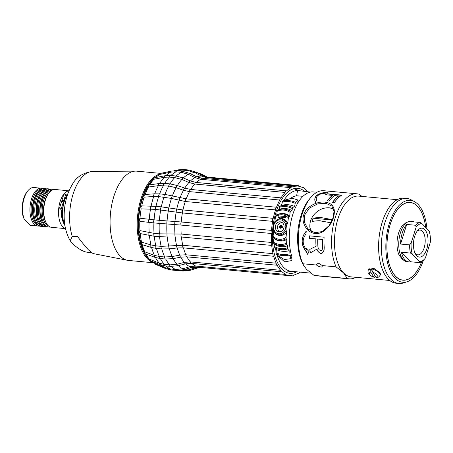 <?xml version="1.0" encoding="UTF-8"?>
<svg xmlns="http://www.w3.org/2000/svg" width="453" height="453" viewBox="0 0 453 453"><rect width="100%" height="100%" fill="white"/><g stroke="black" fill="none" stroke-linecap="round" stroke-linejoin="round"><path stroke-width="0.68" d="M161.194 265.062A49.366 24.536 -84.7 0 0 165.305 267.751A2.135 1.087 -67.3 0 0 165.781 268.635L171.206 269.982A2.135 1.059 -84.7 0 1 170.436 269.025L165.311 267.751L154.903 263.403A45.974 22.848 95.3 0 1 151.347 261.121M165.781 268.635L155.373 264.286A2.135 1.087 -67.3 0 1 154.903 263.403M153.505 179.705A43.228 21.484 95.3 0 0 144.711 252.423M145.634 253.918A43.228 21.484 95.3 0 0 146.483 255.124M155.622 177.519A45.974 22.848 -84.7 0 1 160.005 174.377M144.773 251.84A45.974 22.848 -84.7 0 1 142.214 244.688L151.608 247.536L156.489 248.459A2.135 1.059 -84.7 0 1 155.838 245.86L150.951 244.943L141.562 242.095A45.974 22.848 -84.7 0 1 140.17 233.555L154.28 236.29A2.135 1.059 -84.7 0 1 154.037 233.34L139.926 230.605A45.974 22.848 -84.7 0 1 139.818 221.313L153.912 222.927A2.135 1.059 -84.7 0 1 154.088 219.841L139.994 218.227A45.974 22.848 -84.7 0 1 141.172 208.873L155.413 209.354A2.135 1.059 -84.7 0 1 155.996 206.358L141.761 205.877A45.974 22.848 -84.7 0 1 144.139 197.151L153.731 196.483L158.663 196.579A2.135 1.059 -84.7 0 1 159.62 193.901L154.688 193.81L145.096 194.473A45.974 22.848 -84.7 0 1 148.493 187.027A2.135 1.376 -98 0 1 149.581 184.869A2.135 1.376 -98 0 1 149.75 184.864A45.974 22.848 -84.7 0 1 153.918 179.241L164.258 177.293L169.36 177.083L174.682 177.582L181.874 179.462L188.924 182.485L194.813 184.031L285.079 192.434A44.83 22.276 95.3 0 0 281.047 197.865A2.135 1.059 -84.7 0 0 279.79 200.033A44.83 22.276 95.3 0 0 276.506 207.236A2.135 1.059 -84.7 0 0 275.549 209.915A44.83 22.276 95.3 0 0 273.25 218.352A2.135 1.059 -84.7 0 0 272.661 221.347A44.83 22.276 95.3 0 0 271.523 230.39A2.135 1.059 -84.7 0 0 271.347 233.476A44.83 22.276 95.3 0 0 271.449 242.457A2.135 1.059 -84.7 0 0 271.698 245.413A44.83 22.276 95.3 0 0 273.04 253.669A2.135 1.059 -84.7 0 0 273.691 256.268A44.83 22.276 95.3 0 0 276.171 263.176A2.135 1.059 -84.7 0 0 277.038 265.237L186.778 256.834A2.135 1.059 -84.7 0 1 185.906 254.773L276.171 263.176M149.331 259.122A45.974 22.848 -84.7 0 1 145.843 253.997M165.849 265.934A50.164 24.932 -84.7 0 0 170.436 269.025L175.758 269.518A50.164 24.932 -84.7 0 1 171.16 266.415M185.464 263.861L191.211 263.369A2.135 1.059 -84.7 0 1 190.351 261.885L184.343 262.395A2.135 0.747 -104.3 0 0 185.464 263.861L178.131 265.73L170.538 266.37L165.215 265.871A2.135 1.059 -84.7 0 1 164.354 264.393L169.677 264.886A50.164 24.932 -84.7 0 1 165.707 259.037M160.385 258.544A50.164 24.932 -84.7 0 0 164.354 264.393L159.326 263.187L149.337 259.122A2.135 1.212 -67.9 0 0 149.909 260.537L159.903 264.597A2.135 1.212 -67.9 0 1 159.331 263.187M160.373 258.521A2.135 1.059 -84.7 0 1 160.232 258.527A2.135 1.059 -84.7 0 1 159.365 256.477L154.422 255.39L144.779 251.84A2.135 1.325 -69.8 0 0 145.419 253.839L155.062 257.389A2.135 1.325 -69.8 0 1 154.422 255.39A49.366 24.536 -84.7 0 1 151.602 247.536A2.135 1.416 -73.1 0 1 150.957 244.943A49.366 24.536 -84.7 0 1 149.428 235.566A2.135 1.478 -77.7 0 1 149.184 232.621A49.366 24.536 -84.7 0 1 149.06 222.417A2.135 1.501 -83.2 0 1 149.241 219.331A49.366 24.536 -84.7 0 1 150.532 209.06A2.135 1.495 -88.8 0 1 151.126 206.07A49.366 24.536 -84.7 0 1 153.731 196.483A2.135 1.45 -94 0 1 154.694 193.81A49.366 24.536 -84.7 0 1 158.42 185.628M142.219 244.688A2.135 1.416 -73.1 0 1 141.562 242.095M140.175 233.555A2.135 1.478 -77.7 0 1 139.932 230.605M139.818 221.313A2.135 1.501 -83.2 0 1 140 218.227M141.177 208.873A2.135 1.495 -88.8 0 1 141.766 205.877M144.145 197.151A2.135 1.45 -94 0 1 145.096 194.473M148.493 187.027L158.425 185.628L168.754 186.047L176.115 187.695L183.499 190.271L189.53 191.63L279.79 200.033M153.924 179.241A2.135 1.274 -100.7 0 1 154.841 177.667L165.175 175.724L170.549 175.498A2.135 1.059 -84.7 0 0 169.36 177.083A50.164 24.932 -84.7 0 0 164.682 183.386L170.005 183.884A50.164 24.932 -84.7 0 1 174.682 177.582A2.135 1.059 -84.7 0 1 175.872 175.996L183.25 177.921A2.135 0.668 -66.8 0 1 183.323 177.972M165.928 175.6A49.366 24.536 -84.7 0 1 170.798 172.1A2.135 1.155 -101.9 0 1 171.528 171.07L160.741 173.346A2.135 1.155 -101.9 0 0 160.011 174.377L170.798 172.1L176.007 171.812L181.336 172.31L188.335 174.326L195.017 177.621L200.753 179.275L291.013 187.684A44.83 22.276 95.3 0 0 286.539 190.945A2.135 1.059 -84.7 0 0 286.268 190.843L196.007 182.44A2.135 1.059 -84.7 0 0 194.813 184.031A44.83 22.276 95.3 0 0 190.781 189.462L281.047 197.865M197.972 267.162L186.262 270.469L179.756 270.571A50.164 24.932 -84.7 0 1 179.377 270.532M287.332 275.226L289.688 275.447A44.83 22.276 95.3 0 1 287.519 275.022A2.135 1.059 -84.7 0 1 286.811 275.435L196.545 267.032A2.135 1.059 -84.7 0 1 195.77 266.07L189.909 266.675L182.916 268.776L175.758 269.518A2.135 1.059 -84.7 0 0 176.528 270.481L171.206 269.982M273.691 256.268L183.431 247.859A2.135 1.059 -84.7 0 1 182.774 245.26L161.16 246.358A2.135 1.059 -84.7 0 0 161.812 248.952A50.164 24.932 -84.7 0 0 164.688 256.97L159.365 256.477A50.164 24.932 -84.7 0 1 156.489 248.459L161.812 248.952L169.394 248.833L177.219 247.955L183.431 247.859A44.83 22.276 95.3 0 0 185.906 254.773L179.779 255.113L172.163 256.562L164.688 256.97A2.135 1.059 -84.7 0 0 165.56 259.025A2.135 1.059 -84.7 0 0 165.696 259.02L173.176 258.606L180.792 257.162A45.985 22.854 -84.7 0 0 184.348 262.395L177.01 264.263L169.677 264.886A2.135 1.059 -84.7 0 0 170.538 266.37M273.04 253.669L182.774 245.26A44.83 22.276 95.3 0 1 181.432 237.01A2.135 1.059 -84.7 0 1 181.189 234.054L159.36 233.839A2.135 1.059 -84.7 0 0 159.603 236.789A50.164 24.932 -84.7 0 0 161.16 246.358L155.838 245.86A50.164 24.932 -84.7 0 1 154.28 236.29L167.248 237.015L181.432 237.01L271.698 245.413M271.449 242.457L181.189 234.054A44.83 22.276 95.3 0 1 181.081 225.073A2.135 1.059 -84.7 0 1 181.257 221.987L159.416 220.334A2.135 1.059 -84.7 0 0 159.235 223.42A50.164 24.932 -84.7 0 0 159.36 233.839L154.037 233.34A50.164 24.932 -84.7 0 1 153.912 222.927L181.081 225.073L271.347 233.476M271.523 230.39L181.257 221.987A44.83 22.276 95.3 0 1 182.395 212.944A2.135 1.059 -84.7 0 1 182.984 209.943L161.325 206.857A2.135 1.059 -84.7 0 0 160.736 209.847A50.164 24.932 -84.7 0 0 159.416 220.334L154.088 219.841A50.164 24.932 -84.7 0 1 155.413 209.354L182.395 212.944L272.661 221.347M273.25 218.352L182.984 209.943A44.83 22.276 95.3 0 1 185.283 201.511A2.135 1.059 -84.7 0 1 186.24 198.827L164.943 194.399A2.135 1.059 -84.7 0 0 163.986 197.072A50.164 24.932 -84.7 0 0 161.325 206.857L155.996 206.358A50.164 24.932 -84.7 0 1 158.663 196.579L171.489 198.42L185.283 201.511L275.549 209.915M276.506 207.236L186.24 198.827A44.83 22.276 95.3 0 1 189.53 191.63A2.135 1.059 -84.7 0 1 190.781 189.462L184.75 188.108L177.366 185.537L170.005 183.884A2.135 1.059 -84.7 0 0 168.754 186.047A50.164 24.932 -84.7 0 0 164.943 194.399L159.62 193.901A50.164 24.932 -84.7 0 1 163.431 185.549A2.135 1.059 -84.7 0 1 164.682 183.386L159.677 183.465A49.366 24.536 -84.7 0 1 164.252 177.293M174.603 170.713L181.681 170.056L188.21 170.622L195.017 172.678L201.325 176.036L206.896 177.723L297.162 186.126A44.83 22.276 95.3 0 0 292.57 186.976A2.135 1.059 -84.7 0 0 292.055 186.63L201.795 178.222A2.135 1.059 -84.7 0 0 200.753 179.275A44.83 22.276 95.3 0 0 196.342 182.474M299.654 272.083A2.135 1.059 -84.7 0 1 298.572 273.261A2.135 1.059 -84.7 0 1 298.176 273.051A44.83 22.276 95.3 0 1 293.595 275.13A2.135 1.059 -84.7 0 1 292.655 275.939A2.135 1.059 -84.7 0 1 292.038 275.418A44.83 22.276 95.3 0 1 289.688 275.447M286.811 275.435A2.135 1.059 -84.7 0 1 286.036 274.473L195.77 266.07A44.83 22.276 95.3 0 1 191.851 263.431M186.93 256.845A44.83 22.276 95.3 0 0 190.351 261.885L280.611 270.288A2.135 1.059 -84.7 0 0 281.472 271.777A2.135 1.059 -84.7 0 0 281.908 271.641A44.83 22.276 95.3 0 0 286.036 274.473M277.038 265.237A2.135 1.059 -84.7 0 0 277.179 265.231A44.83 22.276 95.3 0 0 280.611 270.288M285.079 192.434A2.135 1.059 -84.7 0 1 286.268 190.843M291.013 187.684A2.135 1.059 -84.7 0 1 292.055 186.63M297.162 186.126A2.135 1.059 -84.7 0 1 297.989 185.532A2.135 1.059 -84.7 0 1 298.697 186.262A44.83 22.276 95.3 0 1 303.063 187.887A2.135 1.059 -84.7 0 1 303.635 187.633A2.135 1.059 -84.7 0 1 304.461 188.85A44.83 22.276 95.3 0 1 307.468 191.795M296.681 271.811A42.695 21.217 95.3 0 1 289.886 273.323A42.695 21.217 95.3 0 1 281.851 269.076A42.695 21.217 -84.7 0 1 273.952 220.3A42.695 21.217 -84.7 0 1 297.802 188.301A42.695 21.217 -84.7 0 1 304.614 191.381M310.843 273.131L291.188 271.296A40.56 20.159 95.3 0 1 283.555 267.264A40.56 20.159 -84.7 0 1 277.174 255.481A40.56 20.159 -84.7 0 1 276.993 254.903M276.058 251.29A40.56 20.159 -84.7 0 1 275.543 248.691M280.871 205.77A40.56 20.159 -84.7 0 1 281.862 203.771M283.799 200.43A40.56 20.159 -84.7 0 1 297.542 190.487A40.56 20.159 -84.7 0 1 298.708 190.526A40.56 20.159 -84.7 0 1 298.821 190.537M303.861 265.837L302.887 263.771A42.695 21.217 -84.7 0 1 310.996 197.253L309.592 198.884A40.56 20.159 -84.7 0 0 303.431 265.096L306.613 269.41L314.031 275.396A42.695 21.217 95.3 0 0 315.894 275.741L349.093 278.833A42.695 21.217 95.3 0 0 355.888 277.321M362.055 196.426L358.872 194.156A42.695 21.217 -84.7 0 0 357.009 193.81A42.695 21.217 -84.7 0 0 334.693 219.422A42.695 21.217 -84.7 0 0 336.086 266.862L343.504 272.848A40.56 20.159 -84.7 0 1 335.996 226.511A40.56 20.159 -84.7 0 1 358.657 196.109L397.247 199.699M310.996 197.253A42.695 21.217 -84.7 0 1 323.81 190.719L357.009 193.81M302.887 263.771L316.664 265.05L316.67 264.173L318.612 263.182L322.31 265.577L336.086 266.862M338.431 195.956L334.348 195.577A42.695 21.217 95.3 0 0 329.082 201.087L327.202 200.911A42.695 21.217 95.3 0 1 332.462 195.402L325.554 194.756A42.695 21.217 95.3 0 1 327.021 193.748L341.777 195.124A42.695 21.217 95.3 0 0 334.359 202.616L332.474 202.44A42.695 21.217 95.3 0 1 338.431 195.956L338.453 196.155A42.48 21.11 95.3 0 0 332.632 202.451M321.511 253.442L319.229 252.729L317.757 251.115L316.89 249.116L310.294 252.904A42.695 21.217 95.3 0 1 309.784 249.405L316.018 246.262A42.695 21.217 95.3 0 1 315.854 238.895L309.257 238.284A42.695 21.217 95.3 0 1 309.348 235.837L324.105 237.208A42.695 21.217 95.3 0 0 324.218 247.48L324.116 249.79L323.408 251.642L322.372 253.023L321.511 253.442L322.474 252.933M306.438 249.892C302.276 244.241 302.128 238.958 305.99 234.042A42.695 21.217 95.3 0 1 306.234 231.177C300.503 237.899 300.707 245.022 306.84 252.542A42.695 21.217 95.3 0 0 307.208 254.461L309.223 251.845L306.268 248.516A42.695 21.217 95.3 0 0 306.438 249.892L306.539 249.813A42.48 21.11 95.3 0 1 306.398 248.663M325.713 192.321A42.695 21.217 95.3 0 1 326.806 191.919L327.729 192.785L323.521 193.459A42.695 21.217 95.3 0 1 324.257 193.029C317.921 194.32 315.35 196.766 316.545 200.362A42.695 21.217 95.3 0 0 315.316 202.202C313.368 196.857 316.834 193.561 325.713 192.321L325.724 192.531A42.48 21.11 95.3 0 1 326.811 192.129L327.74 192.995M303.765 214.773C305.82 206.455 317.808 201.03 325.078 202.146C333.176 203.301 335.967 208.431 333.459 217.536C331.234 225.673 322.666 234.677 315.26 233.414C307.689 233.261 300.696 222.842 303.765 214.773L304.586 215.101L309.393 208.086L317.763 203.873L325.95 203.318L331.851 206.058L334.031 211.194L333.176 217.763L329.15 225.6L322.411 231.523L314.863 232.746L307.955 228.946L304.342 222.315L304.586 215.101M368.057 270.69L368.193 269.535L373.867 268.335L380.112 272.887L380.537 274.875L379.914 275.503M314.031 275.396L347.23 278.487L343.504 272.848A40.56 20.159 95.3 0 0 351.137 276.879L389.727 280.475M398.895 283.47L396.126 283.21A42.695 21.217 -84.7 0 1 379.614 259.156A42.695 21.217 -84.7 0 1 384.597 215.719A42.695 21.217 -84.7 0 1 404.042 198.193L406.811 198.448A42.695 21.217 95.3 0 0 387.366 215.973A42.695 21.217 95.3 0 0 387.944 275.407A42.695 21.217 95.3 0 0 398.895 283.47A42.695 21.217 95.3 0 0 403.385 282.944L407.054 281.76A41.138 20.447 -84.7 0 1 392.173 274.501A41.138 20.447 -84.7 0 1 389.223 223.771A41.138 20.447 -84.7 0 1 414.512 201.636A41.138 20.447 -84.7 0 1 420.905 208.108A41.138 20.447 -84.7 0 1 426.953 228.793M414.512 201.636L411.126 199.79A42.695 21.217 95.3 0 0 406.811 198.448M423.379 260.322A41.138 20.447 -84.7 0 1 407.054 281.76M421.703 261.698A39.066 19.417 -84.7 0 1 402.921 280.197A39.066 19.417 -84.7 0 1 392.898 272.825A39.066 19.417 -84.7 0 1 389.059 228.431A39.066 19.417 -84.7 0 1 410.163 202.406A39.066 19.417 -84.7 0 1 420.18 209.779A39.066 19.417 -84.7 0 1 425.718 227.508M409.235 202.361A39.066 19.417 -84.7 0 1 409.733 202.474M401.998 280.067A39.066 19.417 95.3 0 0 402.513 280.056M421.624 261.749A38.958 19.36 95.3 0 1 402.927 280.096A38.958 19.36 95.3 0 1 395.599 276.222A38.958 19.36 -84.7 0 1 388.391 231.71A38.958 19.36 -84.7 0 1 410.152 202.514A38.958 19.36 -84.7 0 1 417.485 206.387A38.958 19.36 95.3 0 1 425.656 227.44M403.974 260.384L402.604 259.609L399.116 255.09A18.952 9.422 -84.7 0 1 398.623 233.035A18.952 9.422 -84.7 0 1 401.788 226.381L406.052 222.587L407.541 222.078M414.269 221.925A20.277 10.079 95.3 0 0 412.66 221.506L410.82 221.336A20.277 10.079 95.3 0 0 399.489 236.534A20.277 10.079 95.3 0 0 403.244 259.699A20.277 10.079 95.3 0 0 407.06 261.721L408.9 261.891A20.277 10.079 95.3 0 0 410.554 261.772L419.591 262.615L419.625 261.772A19.213 9.547 95.3 0 0 424.727 258.816A19.213 9.547 95.3 0 0 425.407 257.961L430.35 242.185A19.213 9.547 95.3 0 0 429.218 231.155L421.862 223.482A19.213 9.547 95.3 0 0 416.08 227.287L415.758 225.288A20.277 10.079 -84.7 0 1 420.05 222.463L421.862 223.482M412.66 221.506A20.277 10.079 95.3 0 0 411.007 221.619L420.05 222.463M410.554 261.772L401.415 252.236A20.277 10.079 95.3 0 0 405.084 259.875A20.277 10.079 95.3 0 0 408.9 261.891M401.415 252.236L410.452 253.074A20.277 10.079 -84.7 0 1 409.614 244.892L411.137 243.063A19.213 9.547 95.3 0 0 412.27 254.093L410.452 253.074M400.577 244.054L406.72 224.445A20.277 10.079 95.3 0 0 400.577 244.054L409.614 244.892M406.72 224.445L415.758 225.288M424.727 258.816L423.883 259.79A20.277 10.079 -84.7 0 1 419.591 262.615M419.625 261.772L412.27 254.093M411.137 243.063L416.08 227.287M424.818 229.614A14.519 7.214 -84.7 0 1 426.805 248.957A14.519 7.214 -84.7 0 1 416.664 255.634A14.519 7.214 -84.7 0 1 415.526 254.088A14.519 7.214 -84.7 0 1 417.734 230.396A14.519 7.214 -84.7 0 1 424.818 229.614M417.037 231.285A12.435 6.178 95.3 0 1 420.095 230.079A12.435 6.178 95.3 0 1 422.439 231.313A12.435 6.178 -84.7 0 1 424.738 245.52A12.435 6.178 -84.7 0 1 417.791 254.841A12.435 6.178 -84.7 0 1 415.452 253.601A12.435 6.178 95.3 0 1 415.01 253.085M372.774 269.359A6.404 3.052 23.4 0 1 379.574 273.465A6.404 3.052 23.4 0 1 379.92 275.492C378.895 277.077 377.74 277.78 376.454 277.598L375.797 277.168L372.825 272.366L372.921 269.014A6.404 3.052 23.4 0 0 370.894 268.827L370.747 269.173A6.404 3.052 23.4 0 0 368.164 270.407L368.759 269.031A6.404 3.052 23.4 0 1 369.195 268.459M379.92 275.492L380.514 274.116A6.404 3.052 -156.6 0 0 380.577 273.935M370.747 269.173L370.792 272.179A4.27 2.033 -156.6 0 0 369.608 274.331A4.27 2.033 -156.6 0 0 373.77 276.981L374.274 277.395L375.35 276.449M373.77 276.981L370.792 272.179M370.894 268.827L372.513 271.443M347.23 278.487A42.695 21.217 95.3 0 0 349.093 278.833M316.664 265.05A3.307 1.138 -162.6 0 0 321.092 266.987A3.307 1.138 -162.6 0 0 322.864 266.534A3.307 1.138 -162.6 0 0 322.31 265.577M317.015 192.231L312.293 191.862A40.56 20.159 95.3 0 0 292.757 214.597A40.56 20.159 95.3 0 0 291.925 256.857L291.913 260.537L284.614 261.885L277.298 255.232M310.418 192.078L297.542 190.487L296.619 195.838L303.023 196.285M292.196 257.995L290.939 258.306M290.718 198.306A35.221 17.503 -84.7 0 1 296.619 195.838M298.425 202.01L297.944 200.028L292.066 198.171L284.014 200.322L282.542 201.07L281.67 205.356L279.756 206.347L279.031 209.439L277.689 210.164L277.208 211.183L276.738 215.062L275.956 215.532L275.469 216.681L274.829 221.896M289.648 216.262A13.873 12.021 101.9 0 0 276.738 215.062L275.962 215.532A13.352 11.568 101.9 0 1 276.075 215.464A13.352 11.568 101.9 0 1 288.872 216.732L289.648 216.262L290.124 212.389L290.6 211.364L291.942 210.639L292.666 207.553L294.58 206.557L295.452 202.27L296.925 201.523L297.944 200.028M291.862 256.641L290.735 258.686L290.22 256.449L289.003 255.13L289.19 250.696L287.61 248.969L287.655 245.736L286.551 244.495L286.817 239.45L286.194 238.68L286.002 237.383L286.687 231.732L286.137 230.373A8.018 6.948 101.9 0 1 279.065 234.835A8.018 6.948 101.9 0 1 274.456 232.061L273.227 229.167C272.853 229.031 273.544 223.38 273.929 223.403L277.032 219.898A8.018 6.948 101.9 0 1 281.002 218.941A8.018 6.948 101.9 0 1 286.84 224.603L287.689 223.539L288.38 217.887L288.872 216.732M273.748 230.798L273.085 236.183L273.284 237.48L273.906 238.244L273.431 242.123L273.64 243.289L274.745 244.535L274.699 247.763L276.279 249.495L276.087 253.929L277.31 255.243L284.416 259.524L290.735 258.686M286.137 230.373C285.764 230.232 286.455 224.58 286.84 224.603M289.19 250.696A23.482 20.345 101.9 0 1 276.279 249.495M287.655 245.736A19.213 16.642 101.9 0 1 274.745 244.535M286.817 239.45A13.873 12.021 101.9 0 1 273.906 238.244M286.687 231.732A8.539 7.395 101.9 0 1 274.795 232.548L274.456 232.061A8.018 6.948 101.9 0 1 273.227 229.167M273.929 223.403A8.018 6.948 101.9 0 1 277.032 219.898L277.536 219.592A8.539 7.395 101.9 0 1 287.689 223.539M279.099 218.097L280.458 218.233L279.49 217.072L285.611 217.644L285.741 216.585L278.261 215.877L278.131 216.936L279.099 218.097L280.356 218.21L279.382 217.049L285.509 217.621L285.633 216.562M279.031 209.439A19.213 16.642 101.9 0 1 291.942 210.639M281.67 205.356A23.482 20.345 101.9 0 1 294.58 206.557M279.082 231.789A5.017 4.349 101.9 0 1 278.652 231.721A5.017 4.349 101.9 0 1 275.39 226.16A5.017 4.349 101.9 0 1 280.299 221.84A5.017 4.349 101.9 0 1 280.73 221.908A5.017 4.349 101.9 0 1 283.991 227.468A5.017 4.349 101.9 0 1 279.082 231.789M280.005 231.76A5.017 4.349 101.9 0 1 279.008 230.866M280.707 222.831A5.017 4.349 101.9 0 1 281.981 222.417M280.69 231.596A4.485 3.884 101.9 0 1 280.452 231.557A4.485 3.884 101.9 0 1 277.542 226.591A4.485 3.884 101.9 0 1 281.925 222.729A4.485 3.884 -78.1 0 1 282.31 222.785L282.525 222.831M282.468 226.715A7.05 3.505 95.3 0 0 282.355 227.666A7.293 0.362 -173 0 0 280.99 227.525A7.293 3.624 95.3 0 0 280.934 228.98A7.05 0.351 -173 0 0 280.52 228.941A7.05 0.351 -173 0 0 280.107 228.901A7.288 3.624 -84.7 0 1 280.164 227.446A7.293 0.362 -173 0 0 279.037 227.355A7.044 3.499 -84.7 0 1 279.15 226.404A7.288 0.362 7 0 1 280.277 226.494A7.288 3.624 -84.7 0 1 280.571 225.09A7.05 0.351 7 0 1 280.99 225.13A7.05 0.351 7 0 1 281.398 225.169A7.293 3.624 95.3 0 0 281.109 226.574A7.288 0.362 7 0 1 282.468 226.715M282.457 226.806L281.109 226.574M281.375 225.26L280.571 225.09M281.211 226.596L279.954 226.574L279.852 227.423M280.164 227.446L280.985 227.621M279.15 226.404L279.954 226.574M280.277 226.494L281.2 226.693M327.021 193.748L327.038 193.952A42.48 21.11 95.3 0 0 325.815 194.784M327.038 193.952L341.5 195.3M332.462 195.402L332.491 195.6A42.48 21.11 95.3 0 0 327.366 200.928M320.254 253.329L321.613 253.352M319.229 252.729L320.356 253.238M317.757 251.115L319.331 252.644M316.89 249.116L317.859 251.036M310.294 252.904L316.998 249.048M309.892 249.348A42.48 21.11 95.3 0 0 310.396 252.814M316.018 246.262L316.126 246.206A42.48 21.11 95.3 0 1 315.962 238.873L315.854 238.895M309.257 238.284L315.962 238.873M309.456 235.843A42.48 21.11 95.3 0 0 309.365 238.261M317.734 239.071L322.553 239.49A42.48 21.11 95.3 0 0 322.785 247.734L322.072 249.994L321.086 250.458L319.144 249.801L317.972 247.361A42.695 21.217 95.3 0 1 317.734 239.071L322.445 239.507A42.695 21.217 95.3 0 0 322.683 247.797L321.97 250.062M306.84 252.542L306.947 252.446A42.48 21.11 95.3 0 0 307.298 254.331M306.947 252.446C300.815 244.965 300.611 237.876 306.341 231.189M324.257 193.029L324.274 193.233A42.48 21.11 95.3 0 0 324.031 193.369M315.379 202.361C313.414 197.038 316.857 193.765 325.724 192.531M327.542 207.802A16.546 13.188 136.2 0 1 333.561 208.918M309.88 224.716A16.546 13.188 -43.8 0 0 310.985 231.33M311.568 231.642A16.008 12.758 -43.8 0 1 313.266 215.639A16.008 12.758 -43.8 0 1 328.906 207.859A16.008 12.758 136.2 0 1 333.691 209.343M330.984 222.785L321.222 221.041C320.186 220.543 317.123 220.679 312.043 221.455A12.31 9.813 136.2 0 1 313.063 218.204C318.199 217.429 321.262 217.293 322.242 217.785L332.491 219.671M332.355 219.999L313.063 218.204M180.792 257.162L186.919 256.828A2.135 1.059 -84.7 0 1 186.778 256.834L180.775 257.162A2.135 0.6 -100.8 0 1 180.775 257.162A2.135 0.6 -100.8 0 1 179.779 255.113A45.985 22.854 -84.7 0 1 177.219 247.955A2.135 0.481 -96.4 0 1 176.557 245.362A45.985 22.854 -84.7 0 1 175.181 236.817A2.135 0.402 -91.4 0 1 174.926 233.867M149.331 259.331A44.19 21.959 -84.7 0 1 147.893 257.984A44.19 21.959 -84.7 0 1 138.341 217.48A44.19 21.959 -84.7 0 1 154.297 178.023M154.677 177.718A44.19 21.959 -84.7 0 1 157.893 175.673M153.137 262.451A44.83 22.276 -84.7 0 1 147.157 258.504A44.83 22.276 -84.7 0 1 138.216 210.979A44.83 22.276 -84.7 0 1 160.119 173.975M91.908 253.006L87.316 252.208C83.618 251.936 78.68 249.093 72.508 243.68L70.192 240.758L72.27 236.506A40.51 20.13 -84.7 0 1 73.063 194.161A40.51 20.13 -84.7 0 1 92.661 171.449L135.674 171.115A44.83 22.276 -84.7 0 0 111.54 205.855A44.83 22.276 -84.7 0 0 120.045 255.979A44.83 22.276 95.3 0 0 127.372 260.277A44.83 22.276 95.3 0 0 128.482 260.435L153.692 262.785M135.674 171.115A44.83 22.276 -84.7 0 1 136.795 171.166L160.622 173.38M72.27 236.506L77.497 236.483C81.806 242.225 85.515 246.743 88.624 250.033L92.99 253.538L127.372 260.277M92.661 171.449L92.599 171.455C82.956 172.757 76.2 177.1 72.333 184.473C67.984 191.619 65.362 199.943 64.468 209.439C63.346 221.472 65.249 231.913 70.192 240.758M67.91 193.686A21.132 10.504 95.3 0 0 64.938 225.588M67.961 193.539A20.493 10.187 95.3 0 0 64.966 225.741M64.156 201.206L63.731 200.758L65.77 194.252L66.761 195.294M62.537 209.411L61.393 208.216L63.431 201.71L63.867 202.163M62.91 201.659L61.885 200.588L63.924 194.082L65.77 194.252M63.731 200.758L61.885 200.588M63.431 201.71L61.585 201.54L59.547 208.04L61.393 208.216M62.474 210.226L61.557 210.135L59.547 208.04M66.687 195.215A17.503 8.698 -84.7 0 1 67.072 194.801M64.32 224.337A17.503 8.698 -84.7 0 1 61.557 210.135M69.015 190.866A18.998 9.439 -84.7 0 0 59.077 205.917A18.998 9.439 -84.7 0 0 62.746 226.817A18.998 9.439 95.3 0 0 65.504 228.561M62.044 218.346A13.873 6.897 -84.7 0 1 61.166 209.733M69.043 190.798L55.085 189.501A18.998 9.439 95.3 0 0 44.473 203.737A18.998 9.439 95.3 0 0 47.99 225.447A18.998 9.439 95.3 0 0 51.563 227.332L65.521 228.635M53.686 189.575A18.998 9.439 95.3 0 0 52.322 189.241A18.998 9.439 95.3 0 0 41.704 203.482A18.998 9.439 95.3 0 0 45.221 225.186A18.998 9.439 95.3 0 0 48.799 227.078A18.998 9.439 95.3 0 0 50.198 226.998M52.322 189.241L51.399 189.156A18.998 9.439 95.3 0 0 40.781 203.397A18.998 9.439 95.3 0 0 44.298 225.101A18.998 9.439 95.3 0 0 47.876 226.993L48.799 227.078M49.994 189.235A18.998 9.439 95.3 0 0 48.63 188.895A18.998 9.439 95.3 0 0 38.018 203.137A18.998 9.439 95.3 0 0 41.534 224.841A18.998 9.439 95.3 0 0 45.107 226.732A18.998 9.439 95.3 0 0 46.512 226.653M48.63 188.895L47.707 188.81A18.998 9.439 95.3 0 0 37.095 203.052A18.998 9.439 95.3 0 0 40.611 224.756A18.998 9.439 95.3 0 0 44.184 226.647L45.107 226.732M46.308 188.89A18.998 9.439 95.3 0 0 44.943 188.556A18.998 9.439 95.3 0 0 34.326 202.797A18.998 9.439 95.3 0 0 37.842 224.501A18.998 9.439 95.3 0 0 41.421 226.387A18.998 9.439 95.3 0 0 42.82 226.313M44.943 188.556L44.02 188.471A18.998 9.439 95.3 0 0 33.409 202.706A18.998 9.439 95.3 0 0 36.92 224.416A18.998 9.439 95.3 0 0 40.498 226.302L41.421 226.387M42.616 188.544A18.998 9.439 95.3 0 0 41.251 188.21A18.998 9.439 95.3 0 0 30.64 202.451A18.998 9.439 95.3 0 0 34.156 224.156A18.998 9.439 95.3 0 0 37.729 226.047A18.998 9.439 95.3 0 0 39.134 225.968M24.202 219.156L23.211 216.823A17.933 8.913 -84.7 0 1 27.474 191.245L28.171 190.43A18.998 9.439 -84.7 0 0 24.202 219.156L30.119 225.334A18.998 9.439 -84.7 0 0 30.351 225.356L37.729 226.047M28.171 190.43A18.998 9.439 -84.7 0 1 33.873 187.525L41.251 188.21M177.78 270.554L183.091 271.047A2.135 1.059 -84.7 0 1 182.582 270.701M159.326 263.187A49.366 24.536 -84.7 0 1 155.481 257.536M158.425 185.628A2.135 1.376 -98 0 1 159.507 183.476A2.135 1.376 -98 0 1 159.677 183.465M164.258 177.293A2.135 1.274 -100.7 0 1 165.175 175.724M177.661 170.226A2.135 1.025 -101.8 0 1 178.097 169.852L173.918 170.73M183.091 271.047L190.475 270.243A2.135 1.087 -107.8 0 1 189.445 269.767A48.748 24.23 -84.7 0 1 184.864 269.461M176.528 270.481L184.048 269.705A2.135 0.912 -106.7 0 1 182.91 268.776M182.921 268.776A48.748 24.23 -84.7 0 1 178.363 265.668M178.131 265.73A2.135 0.747 -104.3 0 1 177.004 264.263A48.748 24.23 -84.7 0 1 173.182 258.612M155.062 257.389L160.232 258.527L165.56 259.025L173.159 258.612A2.135 0.6 -100.8 0 1 173.159 258.612A2.135 0.6 -100.8 0 1 172.163 256.562A48.748 24.23 -84.7 0 1 169.399 248.833A2.135 0.481 -96.4 0 1 168.737 246.239A48.748 24.23 -84.7 0 1 167.248 237.015A2.135 0.402 -91.4 0 1 166.993 234.071M167.004 234.071A48.748 24.23 -84.7 0 1 166.885 224.031A2.135 0.362 -86.1 0 1 167.055 220.945M167.061 220.945A48.748 24.23 -84.7 0 1 168.335 210.838M168.329 210.838A2.135 0.374 -80.7 0 1 168.912 207.848A48.748 24.23 -84.7 0 1 171.489 198.42A2.135 0.436 -75.5 0 1 172.44 195.747A48.748 24.23 -84.7 0 1 176.121 187.695M176.109 187.695A2.135 0.532 -70.8 0 1 177.366 185.532A48.748 24.23 -84.7 0 1 181.88 179.462A2.135 0.668 -66.8 0 1 183.25 177.921L190.305 180.945A2.135 0.668 -66.8 0 1 190.379 180.996M176.206 176.03A50.164 24.932 -84.7 0 1 181.336 172.31A2.135 1.059 -84.7 0 1 182.372 171.257L189.677 173.363A2.135 0.827 -63.8 0 0 188.329 174.326A48.748 24.23 -84.7 0 0 183.346 177.961M183.465 171.393A50.164 24.932 -84.7 0 1 188.21 170.622A2.135 1.059 -84.7 0 1 189.043 170.028L196.223 172.191A2.135 0.997 -61.9 0 0 195.017 172.672A48.748 24.23 -84.7 0 0 190.073 173.556M197.927 173.103A48.748 24.23 -84.7 0 1 200.792 174.263L196.455 172.316M201.443 174.615A2.135 1.166 -61.5 0 1 202.4 174.496L197.468 172.701M189.915 266.675A45.985 22.854 -84.7 0 1 185.702 263.805M196.545 267.032L191.041 267.604A2.135 0.912 -106.7 0 1 189.903 266.681M201.392 267.48L197.095 268.114A2.135 1.087 -107.8 0 1 196.064 267.638A45.985 22.854 -84.7 0 1 191.908 267.372M297.989 185.532L207.729 177.123A2.135 1.059 -84.7 0 0 206.896 177.723A44.83 22.276 95.3 0 0 202.978 178.335M368.408 269.841A6.727 3.205 23.4 0 1 368.397 269.167M380.628 274.518A6.727 3.205 23.4 0 1 380.163 274.926M375.797 277.168A4.27 2.033 -156.6 0 0 376.987 275.016A4.27 2.033 -156.6 0 0 372.825 272.366M302.966 196.342L297.287 195.815M297.44 203.64L296.925 201.523M290.22 256.449L291.268 254.552M289.003 255.13A27.69 23.986 101.9 0 1 276.087 253.929M275.871 252.819A26.682 23.114 -78.1 0 0 288.782 254.025M287.61 248.969A22.186 19.219 101.9 0 1 274.699 247.763M274.49 246.636A21.183 18.352 -78.1 0 0 287.4 247.836M286.551 244.495A18.301 15.855 101.9 0 1 273.64 243.289M273.431 242.123A17.299 14.989 -78.1 0 0 286.341 243.323M286.194 238.68A13.352 11.568 101.9 0 1 273.284 237.48M273.085 236.183A12.35 10.702 -78.1 0 0 286.002 237.383M278.844 233.771A7.016 6.076 101.9 0 1 273.629 226.251A7.016 6.076 101.9 0 1 280.537 219.858A7.016 6.076 101.9 0 1 285.752 227.378A7.016 6.076 101.9 0 1 278.844 233.771M288.38 217.887A12.35 10.702 -78.1 0 0 275.469 216.681M290.124 212.389A17.299 14.989 -78.1 0 0 277.208 211.183M277.689 210.164A18.301 15.855 101.9 0 1 290.6 211.364M292.196 208.539A21.183 18.352 -78.1 0 0 279.286 207.338M279.756 206.347A22.186 19.219 101.9 0 1 292.666 207.553M294.982 203.233A26.682 23.114 -78.1 0 0 282.072 202.032M282.542 201.07A27.69 23.986 101.9 0 1 295.452 202.27M333.459 217.536L333.176 217.763M196.766 176.846A45.985 22.854 -84.7 0 1 201.325 176.041A2.135 0.997 -61.9 0 1 202.531 175.554L207.729 177.123M190.402 180.985A45.985 22.854 -84.7 0 1 195.022 177.621A2.135 0.827 -63.8 0 1 196.364 176.653L201.795 178.222M184.756 188.114A45.985 22.854 -84.7 0 1 188.929 182.485A2.135 0.668 -66.8 0 1 190.305 180.945L196.007 182.44M176.172 212.123A2.135 0.374 -80.7 0 1 176.761 209.133A45.985 22.854 -84.7 0 1 179.145 200.402A2.135 0.436 -75.5 0 1 180.096 197.723A45.985 22.854 -84.7 0 1 183.505 190.271A2.135 0.532 -70.8 0 1 184.75 188.108M174.813 224.575A2.135 0.362 -86.1 0 1 174.994 221.489A45.985 22.854 -84.7 0 1 176.177 212.129M174.932 233.867A45.985 22.854 -84.7 0 1 174.824 224.575M178.21 170.872A50.164 24.932 -84.7 0 1 182.887 170.124A2.135 1.059 -84.7 0 1 183.714 169.53L189.043 170.028M170.889 175.532A50.164 24.932 -84.7 0 1 176.007 171.812A2.135 1.059 -84.7 0 1 177.049 170.764L182.372 171.257M52.072 190.169A18.143 9.02 95.3 0 0 42.678 204.643A18.143 9.02 95.3 0 0 46.2 224.49A18.143 9.02 95.3 0 0 48.726 226.121M49.105 192.746A18.143 9.02 95.3 0 0 46.285 223.04M45.413 192.4A18.143 9.02 95.3 0 0 42.593 222.695M48.38 189.824A18.143 9.02 95.3 0 0 38.992 204.303A18.143 9.02 95.3 0 0 42.508 224.144A18.143 9.02 95.3 0 0 45.034 225.775M44.694 189.479A18.143 9.02 95.3 0 0 35.3 203.958A18.143 9.02 95.3 0 0 38.822 223.805A18.143 9.02 95.3 0 0 41.348 225.435M41.727 192.061A18.143 9.02 95.3 0 0 38.907 222.349M38.035 191.715A18.143 9.02 95.3 0 0 35.215 222.01M41.002 189.139A18.143 9.02 95.3 0 0 31.614 203.612A18.143 9.02 95.3 0 0 35.13 223.459A18.143 9.02 95.3 0 0 37.656 225.09M179.343 270.532L179.756 270.571M165.215 265.871L159.903 264.597M164.094 183.34L159.507 183.476L149.581 184.869M298.572 273.261L297.944 273.199M292.655 275.939L287.009 275.418M197.095 268.114L190.475 270.243M191.041 267.604L184.048 269.705M281.472 271.777L191.211 263.369M303.635 187.633L302.411 187.519M299.784 190.639L293.544 188.748M292.208 271.392L285.786 272.094M410.152 202.514L408.725 202.378M402.927 280.096L401.5 279.96M368.164 270.407C367.921 272.678 368.096 273.872 368.702 273.98L370.543 275.758L374.274 277.395M275.956 215.532L276.285 215.334M180.775 257.162L173.159 258.612M196.364 176.653L189.677 173.363M202.531 175.554L196.223 172.191M205.152 176.63L200.792 174.263M207.112 177.055L202.4 174.496M175.872 175.996L170.549 175.498M171.528 171.07L177.049 170.764M178.097 169.852L183.714 169.53"/></g></svg>
